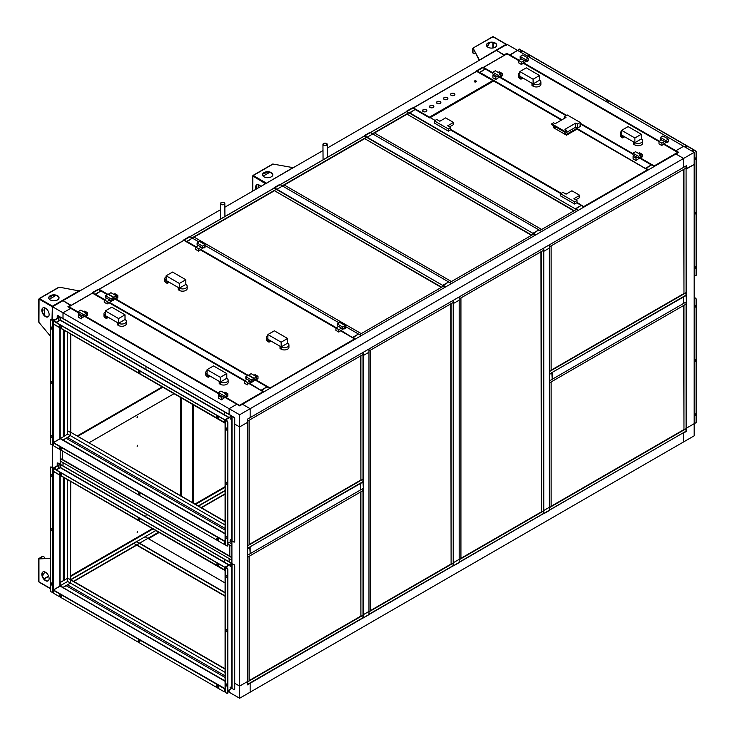 <?xml version="1.0" encoding="UTF-8"?>
<svg xmlns="http://www.w3.org/2000/svg" width="735" height="735" viewBox="0 0 735 735"><rect width="100%" height="100%" fill="white"/><g stroke="black" fill="none" stroke-linecap="round" stroke-linejoin="round"><path stroke-width="1.1" d="M64.625 330.539L64.625 435.791L64.625 330.539M225.075 668.795L70.725 579.676L67.638 578.215L64.625 579.961L64.625 477.943L64.625 579.961L63.219 580.769L63.219 477.134L63.219 580.769L60.022 582.405L60.206 475.389M63.219 436.599L63.219 329.73L63.219 436.599M54.427 320.001L52.488 318.88L54.427 320.001M225.075 669.116L70.45 579.841L70.725 481.471M225.075 521.381L70.725 432.272L70.725 334.058M70.725 579.676L70.45 583.075L67.638 581.458L67.638 578.215L70.45 579.841L70.45 481.306M225.075 521.712L70.725 432.272L70.45 435.671L70.45 333.901M225.075 672.36L70.45 583.075L66.031 585.63L225.075 677.459L66.031 585.63L63.008 587.375L60.206 585.749L60.206 582.515L67.638 578.215L67.638 479.689M225.075 524.946L70.45 435.671L70.45 432.428L67.638 430.811L67.638 434.054L67.638 332.275M52.488 467.708L52.488 445.226M52.488 320.304L52.488 306.734L63.008 312.807L63.008 318.475L63.008 312.807L70.725 308.351L67.923 306.734L70.725 305.108L63.008 300.652L220.509 209.723M56.025 469.757L60.206 467.662L60.206 449.682L60.206 458.511L62.659 459.522L62.659 451.097M60.206 447.33L60.206 448.883L60.206 447.321L60.775 447.661M225.075 533.537L63.008 439.962L66.031 438.225L225.075 530.054L66.031 438.225L70.45 435.671L67.638 434.054L60.206 438.703L60.206 327.985M227.868 691.46L229.109 692.177L229.109 689.944L229.109 692.177L239.628 698.25L239.628 686.104L247.346 681.648L239.628 686.104L234.722 683.265L239.628 686.104L239.628 426.925L247.346 422.469L247.346 684.882L683.274 432.796L683.624 441.91L683.624 432.998L686.435 431.381L686.077 168.765L694.143 164.511L686.435 168.967L686.435 165.724L683.624 167.341L683.624 158.438L675.906 153.982L683.624 158.438L683.624 167.341L250.148 417.609L250.148 408.697L242.431 404.241L678.717 152.356L663.843 143.775M239.628 698.25L250.148 692.177L250.148 683.265L250.148 692.177L694.143 435.837L694.143 423.691L686.435 428.137L694.143 423.691L694.143 152.356L250.148 408.697L250.148 417.609L247.346 419.226L247.346 422.469L239.628 426.925L234.722 424.086L239.628 426.925L239.628 414.77L229.109 408.697L229.109 414.365L229.109 408.697L63.008 312.807L70.725 308.351L78.278 312.706L68.787 306.954M227.868 544.056L231.847 546.344L231.847 543.918L229.274 542.439L231.911 543.955L231.911 540.96L231.911 563.497L231.911 560.153L229.109 558.536L229.109 561.779L229.109 558.536L63.008 462.646L63.008 465.88L63.008 462.646L60.206 461.02L60.288 467.552M239.628 414.77L250.148 408.697L242.431 404.241L239.628 405.867L236.826 404.241L229.109 408.697L236.826 404.241L224.754 397.277L239.904 405.702L225.287 396.973M218.47 393.648L84.562 316.335L218.47 393.62M67.427 584.821L225.075 675.832L67.427 584.821M70.45 579.841L70.45 583.075L63.008 587.577L225.075 680.941M52.488 306.734L63.008 300.652L70.725 305.604L504.201 55.336L496.483 50.393L504.201 54.849L507.012 53.223L509.814 55.336L517.532 50.393L509.814 54.849L519.213 60.27M224.855 207.215L322.987 150.556M327.332 148.047L507.012 44.321L683.624 146.283L675.906 150.739L683.624 146.283L694.143 152.356M73.812 581.458L136.664 545.177L134.018 543.33M148.167 538.534L158.87 532.351L148.167 538.534M201.473 507.756L225.075 494.122M73.537 581.293L139.301 543.33L136.664 545.177L225.075 596.223M225.075 582.938L147.882 538.369L139.576 543.165L158.585 532.195M201.188 507.591L225.075 493.801M139.576 543.165L147.882 538.369L145.08 536.752L136.774 541.548L155.783 530.569M70.725 576.442L152.972 528.952M195.583 504.357L225.075 487.323M70.725 576.111L152.696 528.787L70.725 576.111M195.299 504.192L225.075 487.002L195.299 504.192M659.414 141.212L523.642 62.833M483.345 67.592L492.808 73.344L482.463 67.4L476.85 70.643L479.652 72.756L485.265 69.017L479.652 72.26L561.963 119.777M654.086 166.321L639.321 157.933L651.357 164.916L645.753 168.15L648.555 169.776L654.168 166.533L651.357 164.916L645.753 168.646L577.324 128.653M580.135 123.756L633.01 154.286L580.135 123.792M565.959 115.606L499.093 77L565.987 115.597M476.85 70.643L476.638 71.378L493.121 80.731M543.762 251.333L549.376 248.09L543.762 251.333L543.762 510.513L549.376 507.269L549.376 244.856L543.762 248.09L543.762 251.333M549.376 510.513L549.376 507.269L543.762 510.513L543.762 513.747L549.376 510.513M56.025 322.343L60.288 320.138M67.638 581.458L60.206 585.749M507.26 53.986L507.012 53.223M363.356 355.492L368.97 352.249L363.356 355.492L363.356 614.662L368.97 611.428L368.97 349.006L363.356 352.249L363.356 355.492M368.97 614.662L368.97 611.428L363.356 614.662L363.356 617.905L368.97 614.662M180.847 495.849L180.847 397.635L180.847 495.849M181.132 496.015L181.132 397.8M192.35 502.492L192.35 404.278M67.427 437.417L225.075 528.428L67.427 437.417M60.206 438.345L63.008 440.173L70.45 435.671M225.075 595.901L136.664 544.855L139.301 543.33M107.457 294.726L98.086 289.314L92.472 292.558L95.274 294.671L100.888 290.941L95.274 294.175L104.673 299.604M254.916 379.866L266.98 386.83L261.375 390.074L264.177 391.691L269.791 388.447L266.98 386.83L261.375 390.57L249.312 383.11M244.874 380.546L109.111 302.159M247.649 375.668L114.715 298.925M92.472 292.558L92.215 293.32M198.919 241.925L189.547 236.514L183.934 239.748L186.745 241.861L192.35 238.131L186.745 241.374L196.144 246.795M345.294 326.432L358.45 334.021L352.837 337.264L355.639 338.881L361.252 335.647L358.45 334.021L352.837 337.76L340.774 330.3M336.336 327.737L200.572 249.358M339.12 322.867L205.093 245.481M183.934 239.748L183.686 240.51M430.039 117.802L412.317 107.898L406.703 111.132L409.514 113.162L415.119 109.515L409.514 112.758L575.606 209.052L581.22 205.414L576.727 202.814L584.307 206.866M560.805 193.627L450.472 129.93M406.703 111.132L406.703 111.619M584.022 207.031L581.22 205.414L575.606 208.648L578.408 210.265L584.022 207.031M367.142 137.215L372.755 133.972L367.142 137.215L533.242 233.509L538.856 229.871L369.953 132.355L364.339 135.598L367.142 137.215M541.658 231.488L538.856 229.871L533.242 233.105L536.045 234.731L541.658 231.488M364.339 135.598L364.339 136.076M453.559 303.408L459.173 300.174L453.559 303.408L453.559 562.587L459.173 559.344L459.173 296.931L453.559 300.174L453.559 303.408M459.173 562.587L459.173 559.344L453.559 562.587L453.559 565.831L459.173 562.587M250.148 547.198L250.148 553.675L249.799 546.996L360.554 483.455L360.554 489.933L247.346 555.302L247.346 548.815L250.148 547.198M363.356 481.838L360.554 483.455L360.554 489.933L363.356 488.316L362.934 481.59M552.178 372.82L552.178 379.306L551.829 372.617L683.624 296.931L683.624 303.408L552.178 379.306L549.376 380.923L549.376 374.446L552.178 372.82M686.435 295.314L683.624 296.931L683.624 303.408L686.435 301.791L686.012 295.066M174.02 393.694L88.963 442.801M162.518 387.051L77.46 436.158L162.518 387.051M162.793 387.216L77.745 436.324M276.948 189.29L282.552 186.056L276.948 189.29L443.04 285.593L448.653 281.946L279.75 184.43L274.137 187.673L276.948 189.29M274.137 187.673L274.137 188.16M451.455 283.563L448.653 281.946L443.04 285.189L445.842 286.806L451.455 283.563M274.21 190.87L194.104 237.12M189.896 236.716L274.063 188.114L276.176 189.336L192 237.929M192.074 237.965L193.829 236.955L361.188 333.58L359.433 334.59M359.498 334.636L443.674 286.034L445.428 287.045M441.285 287.413L274.21 190.549L276.314 189.336L443.674 285.952L441.57 287.174L274.21 190.549M364.413 138.796L284.307 185.036M280.099 184.632L364.266 136.039L366.37 137.252L282.203 185.854M282.277 185.891L284.032 184.88L451.382 281.505L449.636 282.516M449.701 282.552L533.876 233.96L535.622 234.97M531.488 235.338L364.413 138.474L366.517 137.252L533.876 233.877L531.772 235.09L364.413 138.474M62.594 459.568L229.807 556.11M60.279 458.631L231.847 557.69L231.847 560.116L60.279 461.065L60.344 458.594M231.847 557.69L229.807 556.432L229.807 545.251L231.911 546.472L231.911 557.644M62.31 450.895L62.31 459.724M249.101 680.638L360.619 616.242M247.346 682.052L362.934 615.314L362.934 617.74L247.346 684.478M360.903 616.408L360.903 491.844L363.007 490.622L363.007 615.195L360.903 616.408L360.554 491.963M363.007 490.622L247.346 557.323M362.934 488.564L362.934 490.585M247.346 557.406L249.101 556.395L249.101 680.959L247.346 681.97M249.101 544.562L360.619 480.175M247.346 545.986L362.934 479.248L362.934 481.673L247.346 548.411M360.903 480.341L360.903 355.768L363.007 354.555L363.007 479.128L360.903 480.341L360.554 355.896M363.007 354.555L247.346 421.256M362.934 352.488L362.934 354.518M247.346 421.339L249.101 420.319L249.101 544.892L247.346 545.903M460.928 558.334L541.024 512.093M459.173 559.758L543.34 511.156L543.34 513.59L459.173 562.183M541.309 512.249L541.309 251.618L543.413 250.405L543.413 511.036L541.309 512.249L540.96 251.737M543.413 250.405L459.173 298.952M543.34 248.338L543.34 250.359M459.173 299.035L460.928 298.024L460.928 558.664L459.173 559.675M370.725 610.417L450.821 564.168M368.97 611.832L453.137 563.24L453.137 565.665L368.97 614.258M451.106 564.333L451.106 303.693L453.21 302.48L453.21 563.111L451.106 564.333L450.757 303.812M453.21 302.48L368.97 351.036M453.137 300.413L453.137 302.434M368.97 351.119L370.725 350.099L370.725 610.739L368.97 611.75M551.131 506.259L683.697 429.718M549.376 507.674L686.012 428.79L686.012 431.215L549.376 510.108M683.973 429.883L683.973 305.319L686.077 304.097L686.077 428.67L683.973 429.883L683.624 305.438M686.077 304.097L549.376 382.944M686.012 302.039L686.012 304.06M549.376 383.027L551.131 382.016L551.131 506.58L549.376 507.591M551.131 370.192L683.697 293.651M549.376 371.607L686.012 292.723L686.012 295.148L549.376 374.041M683.973 293.816L683.973 169.243L686.077 168.03L686.077 292.603L683.973 293.816L683.624 169.372M686.077 168.03L549.376 246.877M686.012 165.963L686.012 167.993M549.376 246.96L551.131 245.949L551.131 370.513L549.376 371.524M137.555 531.322L137.068 532.158M137.371 532.177L137.62 531.341L137.371 532.177M137.555 445.281L137.068 446.127M137.371 446.145L137.62 445.309L137.371 446.145M137.555 416.607L137.068 417.443M137.371 417.462L137.62 416.626L137.371 417.462M152.411 528.63L70.725 575.79M180.571 397.479L180.571 495.684M162.233 386.895L77.184 435.993M223.33 202.603A1.782 1.02 179.5 0 1 224.432 203.54A1.782 1.02 179.5 0 1 221.961 204.505A1.782 1.02 179.5 0 1 220.858 203.567A1.782 1.02 179.5 0 1 223.33 202.603M221.805 204.707A2.187 1.25 179.5 0 1 220.463 203.567A2.187 1.25 179.5 0 1 223.477 202.401A2.187 1.25 179.5 0 1 224.827 203.54A2.187 1.25 179.5 0 1 221.805 204.707M193.333 503.062L193.333 404.847M225.075 486.671L195.023 504.026M325.807 143.444A1.782 1.02 179.5 0 1 326.91 144.372A1.782 1.02 179.5 0 1 324.438 145.337A1.782 1.02 179.5 0 1 323.336 144.4A1.782 1.02 179.5 0 1 325.807 143.444M324.282 145.548A2.187 1.25 179.5 0 1 322.941 144.409A2.187 1.25 179.5 0 1 325.954 143.233A2.187 1.25 179.5 0 1 327.305 144.372A2.187 1.25 179.5 0 1 324.282 145.548M406.777 114.338L374.51 132.962M370.302 132.557L406.639 111.582L408.743 112.795L372.406 133.77M372.48 133.816L374.234 132.796L541.585 229.421L539.839 230.432M539.903 230.478L576.24 209.503L577.995 210.513M573.851 210.881L406.777 114.008L408.88 112.795L576.24 209.42L574.136 210.633L406.777 114.008M148.442 538.7L159.146 532.517M583.939 206.82L577.012 202.364M493.938 81.116L493.433 81.116M584.022 206.544L647.737 170.208M577.012 200.471L574.623 201.849L574.623 204.036L577.012 202.658L577.012 200.471L573.925 198.689L579.75 195.326L579.75 197.513L575.817 199.782M579.75 195.326L571.885 190.788L566.069 194.15L562.982 192.368L560.594 193.746L560.594 195.933L574.623 204.036M574.623 201.849L560.594 193.746M566.52 134.321L564.912 133.384L575.716 127.155L577.324 128.083L566.52 134.321L566.52 135.212L553.547 127.715L553.547 126.824L554.53 126.264M566.52 130.27L564.7 131.326L551.728 123.829L551.728 124.638L564.7 132.135L566.52 131.078L566.52 130.27L564.912 129.342L575.716 123.103L577.324 124.031L577.324 128.083M564.912 133.384L564.912 132.015M575.716 127.155L575.716 123.103M555.164 126.622L555.164 127.761L553.547 126.824M564.351 118.408L564.351 116.543L565.959 117.471L555.164 123.71L553.547 122.782L551.728 123.829M566.52 135.212L577.324 128.974L577.324 128.166L580.135 126.539L580.135 122.414L577.324 124.031M564.351 116.543L567.154 114.917L580.135 122.414M564.7 131.326L564.7 132.135M450.757 127.578L448.368 128.956L448.368 131.142L450.757 129.764L450.757 127.578L447.67 125.795L453.486 122.433L453.486 124.619L449.563 126.889M453.486 122.433L445.63 117.894L439.815 121.257L436.728 119.474L434.339 120.852L434.339 123.039L448.368 131.142M448.368 128.956L434.339 120.852M263.286 391.884L248.88 383.358M263.332 392.178L263.286 391.672M92.72 293.32L104.251 299.972M239.628 405.38L263.36 392.132M207.086 369.659L220.335 377.312L226.793 373.591L213.536 365.938L207.086 369.659L207.086 374.363L220.335 382.016L226.793 378.286L226.793 373.591M220.335 384.276L220.335 382.016A4.566 2.637 -0 0 0 225.314 382.586A4.566 2.637 -0 0 0 228.126 380.151L228.126 382.421A4.566 2.637 -0 0 1 225.314 384.855A4.566 2.637 -0 0 1 220.335 384.276L219.214 383.633L219.214 381.364L220.335 382.016L220.335 377.312M207.086 370.633A4.566 2.637 -0 0 0 205.745 372.498A4.566 2.637 -0 0 0 207.086 374.363L208.207 375.006L208.207 377.275L210.164 376.136M205.745 372.498L205.745 374.767A4.566 2.637 -0 0 0 207.086 376.623L208.207 377.275M228.126 380.151A4.566 2.637 -0 0 0 226.793 378.286M105.307 310.905L118.565 318.558L125.014 314.828L111.757 307.175L105.307 310.905L105.307 315.6L118.565 323.253L125.014 319.523L125.014 314.828M118.565 325.522L118.565 323.253A4.566 2.637 -0 0 0 123.535 323.823A4.566 2.637 -0 0 0 126.356 321.388L126.356 323.657A4.566 2.637 -0 0 1 123.535 326.092A4.566 2.637 -0 0 1 118.565 325.522L117.444 324.87L117.444 322.601L118.565 323.253L118.565 318.558M105.307 311.87A4.566 2.637 -0 0 0 103.966 313.735A4.566 2.637 -0 0 0 105.307 315.6L106.428 316.243L106.428 318.512L108.394 317.382M103.966 313.735L103.966 316.004A4.566 2.637 -0 0 0 105.307 317.869L106.428 318.512M126.356 321.388A4.566 2.637 -0 0 0 125.014 319.523M219.765 395.044L218.47 394.3L218.47 392.518L220.996 391.057L226.472 394.217L226.472 396L223.945 397.46L219.765 395.044L218.571 395.733L221.465 397.405L222.65 396.716M226.472 394.217L223.945 395.678L223.945 397.46M223.945 395.678L218.47 392.518M218.571 395.733L218.571 398.159L221.465 399.831L227.005 395.981L227.005 396.634L226.444 396.312M227.005 396.634L227.841 396.147L227.841 393.712L224.956 392.049L223.835 392.692M226.472 394.511L227.841 393.712M221.465 399.831L221.465 397.405M79.564 314.102L78.278 313.358L78.278 311.576L80.795 310.115L86.271 313.275L86.271 315.058L83.744 316.519L79.564 314.102L78.369 314.791L81.263 316.454L82.458 315.765M86.271 313.275L83.744 314.736L83.744 316.519M83.744 314.736L78.278 311.576M78.369 314.791L78.369 317.217L81.263 318.889L82.099 317.75L86.803 315.039L86.803 315.692L86.243 315.361M86.803 315.692L87.649 315.205L87.649 312.77L84.755 311.107L83.634 311.75M86.271 313.569L87.649 312.77M81.263 318.889L81.263 316.454M113.622 299.264L111.104 300.725L105.629 297.565L105.629 295.782L108.155 294.322L113.622 297.482L113.622 299.264M113.622 297.482L111.104 298.943L111.104 300.725M111.104 298.943L105.629 295.782M106.924 298.309L104.251 299.843L104.251 302.278L107.145 303.941L112.685 300.1L112.685 300.744L113.53 300.257L113.53 299.32M92.647 293.155L107.145 301.515L109.809 299.972M107.145 303.941L107.145 301.515M253.823 380.206L251.296 381.667L245.83 378.507L245.83 376.724L248.356 375.263L253.823 378.424L253.823 380.206M253.823 378.424L251.296 379.885L251.296 381.667M251.296 379.885L245.83 376.724M247.116 379.251L244.452 380.785L244.452 383.22L247.346 384.892L248.182 383.753L252.886 381.042L252.886 381.685L253.722 381.199L253.722 380.261M108.679 302.407L247.346 382.457L250.01 380.923M247.346 384.892L247.346 382.457M677.826 152.549L663.42 144.023M677.872 152.843L677.652 152.356L654.168 165.917L654.444 166.367M492.808 72.765L483.529 67.4L506.755 53.986M663.31 144.078L677.826 152.338M654.168 166.046L677.9 152.797M621.617 130.334L634.875 137.987L641.333 134.257L628.076 126.604L621.617 130.334L621.617 135.029L634.875 142.682L641.333 138.952L641.333 134.257M634.875 144.951L634.875 142.682A4.566 2.637 -0 0 0 639.854 143.251A4.566 2.637 -0 0 0 642.666 140.817L642.666 143.086A4.566 2.637 -0 0 1 639.854 145.521A4.566 2.637 -0 0 1 634.875 144.951L633.754 144.299L633.754 142.03L634.875 142.682L634.875 137.987M621.617 131.299A4.566 2.637 -0 0 0 620.285 133.164A4.566 2.637 -0 0 0 621.617 135.029L622.738 135.672L622.738 137.941L624.704 136.811M620.285 133.164L620.285 135.433A4.566 2.637 -0 0 0 621.617 137.298L622.738 137.941M642.666 140.817A4.566 2.637 -0 0 0 641.333 138.952M519.847 71.571L533.105 79.224L539.554 75.503L526.297 67.841L519.847 71.571L519.847 76.265L533.105 83.919L539.554 80.198L539.554 75.503M533.105 86.188L533.105 83.919A4.566 2.637 -0 0 0 538.075 84.488A4.566 2.637 -0 0 0 540.886 82.063L540.886 84.323A4.566 2.637 -0 0 1 538.075 86.758A4.566 2.637 -0 0 1 533.105 86.188L531.975 85.545L531.975 83.275L533.105 83.919L533.105 79.224M519.847 72.544A4.566 2.637 -0 0 0 518.506 74.41A4.566 2.637 -0 0 0 519.847 76.265L520.968 76.918L520.968 79.187L522.934 78.048M518.506 74.41L518.506 76.67A4.566 2.637 -0 0 0 519.847 78.535L520.968 79.187M540.886 82.063A4.566 2.637 -0 0 0 539.554 80.198M634.305 155.71L633.01 154.966L633.01 153.183L635.536 151.732L641.012 154.883L641.012 156.665L638.485 158.126L634.305 155.71L633.111 156.399L635.995 158.071L637.19 157.382M641.012 154.883L638.485 156.344L638.485 158.126M638.485 156.344L633.01 153.183M633.111 156.399L633.111 158.833L635.995 160.496L641.545 156.656L641.545 157.299L640.975 156.978M641.545 157.299L642.381 156.812L642.381 154.387L639.496 152.715L638.366 153.367M641.012 155.177L642.381 154.387M635.995 160.496L635.995 158.071M494.104 74.768L492.808 74.024L492.808 72.241L495.335 70.781L500.811 73.941L500.811 75.723L498.284 77.184L494.104 74.768L492.909 75.457L495.803 77.129L496.989 76.44M500.811 73.941L498.284 75.402L498.284 77.184M498.284 75.402L492.808 72.241M492.909 75.457L492.909 77.892L495.803 79.555L501.343 75.705L501.343 76.357L500.783 76.036M501.343 76.357L502.18 75.87L502.18 73.445L499.295 71.773L498.174 72.425M500.811 74.235L502.18 73.445M495.803 79.555L495.803 77.129M528.162 59.93L525.635 61.391L520.169 58.23L520.169 56.448L522.695 54.987L528.162 58.148L528.162 59.93M528.162 58.148L525.635 59.608L525.635 61.391M525.635 59.608L520.169 56.448M521.455 58.975L518.791 60.518L518.791 62.944L521.685 64.616L522.521 63.476L527.225 60.766L527.225 61.418L528.061 60.931L528.061 59.985M526.664 61.088L527.225 61.418M518.791 60.518L521.685 62.181L524.349 60.647M521.685 64.616L521.685 62.181M668.363 140.872L665.837 142.333L660.37 139.172L660.37 137.39L662.887 135.938L668.363 139.09L668.363 140.872M668.363 139.09L665.837 140.55L665.837 142.333M665.837 140.55L660.37 137.39M661.656 139.916L658.992 141.46L658.992 143.885L661.886 145.558L662.722 144.418L667.426 141.708L667.426 142.36L668.262 141.873L668.262 140.936M666.865 142.03L667.426 142.36M658.992 141.46L661.886 143.123L664.55 141.589M661.886 145.558L661.886 143.123M225.075 592.851L136.664 541.805L70.891 579.777M225.075 592.529L136.664 541.484L70.725 579.547M225.075 490.759L198.551 506.075M225.075 490.438L198.275 505.91M354.812 339.359L354.573 338.881L354.83 339.368L270.067 388.291M340.241 330.603L354.573 338.881L269.653 388.209L254.944 379.848M98.968 289.507L107.485 294.707M184.191 240.51L195.721 247.171M267.898 334.554L281.156 342.207L287.606 338.477L274.348 330.823L267.898 334.554L267.898 339.248L281.156 346.902L287.606 343.181L287.606 338.477M281.156 349.171L281.156 346.902A4.566 2.637 -0 0 0 286.126 347.471A4.566 2.637 -0 0 0 288.938 345.037L288.938 347.306A4.566 2.637 -0 0 1 286.126 349.741A4.566 2.637 -0 0 1 281.156 349.171L280.026 348.519L280.026 346.258L281.156 346.902L281.156 342.207M267.898 335.527A4.566 2.637 -0 0 0 266.557 337.383A4.566 2.637 -0 0 0 267.898 339.248L269.019 339.901L269.019 342.161L270.985 341.031M266.557 337.383L266.557 339.653A4.566 2.637 -0 0 0 267.898 341.518L269.019 342.161M288.938 345.037A4.566 2.637 -0 0 0 287.606 343.181M166.119 275.79L179.377 283.444L185.826 279.723L172.569 272.069L166.119 275.79L166.119 280.485L179.377 288.148L185.826 284.417L185.826 279.723M179.377 290.408L179.377 288.148A4.566 2.637 -0 0 0 184.347 288.717A4.566 2.637 -0 0 0 187.168 286.283L187.168 288.552A4.566 2.637 -0 0 1 184.347 290.977A4.566 2.637 -0 0 1 179.377 290.408L178.256 289.765L178.256 287.495L179.377 288.148L179.377 283.444M166.119 276.764A4.566 2.637 -0 0 0 164.787 278.629A4.566 2.637 -0 0 0 166.119 280.485L167.24 281.137L167.24 283.407L169.206 282.268M164.787 278.629L164.787 280.899A4.566 2.637 -0 0 0 166.119 282.754L167.24 283.407M187.168 286.283A4.566 2.637 -0 0 0 185.826 284.417M256.634 376.807L254.108 378.259L248.632 375.107L251.159 373.646L256.634 376.807L256.634 378.589L253.823 379.885M254.108 378.259L254.108 380.041M251.058 382.09L252.463 381.934L252.463 381.281L257.167 378.571L257.167 379.214L256.607 378.892M257.167 379.214L258.003 378.736L258.003 376.302L255.118 374.639L253.998 375.282M256.634 377.101L258.003 376.302M251.618 382.421L251.618 381.474M116.433 295.865L113.907 297.317L108.431 294.156L110.957 292.705L116.433 295.865L116.433 297.647L113.622 298.943M113.907 297.317L113.907 299.099M110.866 301.148L111.426 301.479L112.262 300.339L116.966 297.629L116.966 298.272L116.406 297.951M116.966 298.272L117.802 297.785L117.802 295.36L114.917 293.688L113.796 294.34M116.433 296.15L117.802 295.36M111.426 301.479L111.426 300.532M205.093 246.455L202.566 247.915L197.09 244.755L197.09 242.973L199.617 241.512L205.093 244.672L205.093 246.455M205.093 244.672L202.566 246.133L202.566 247.915M202.566 246.133L197.09 242.973M198.386 245.499L195.721 247.043L195.721 249.468L198.606 251.14L204.146 247.291L204.146 247.943L204.992 247.456L204.992 246.51M203.586 247.612L204.146 247.943M184.118 240.345L198.606 248.706L201.271 247.171M198.606 251.14L198.606 248.706M345.294 327.397L342.767 328.857L337.291 325.697L337.291 323.914L339.818 322.463L345.294 325.614L345.294 327.397M345.294 325.614L342.767 327.075L342.767 328.857M342.767 327.075L337.291 323.914M338.587 326.441L335.923 327.985L335.923 330.41L338.807 332.082L344.347 328.233L344.347 328.885L345.193 328.398L345.193 327.461M343.787 328.554L344.347 328.885M200.141 249.606L338.807 329.647L341.472 328.113M338.807 332.082L338.807 329.647M48.749 298.024A5.154 2.977 180 0 1 52.084 295.442A5.154 2.977 180 0 1 57.541 296.122A5.154 2.977 180 0 1 59.039 298.024M50.246 299.926A5.154 2.977 -0 0 0 55.869 300.569A5.154 2.977 -0 0 0 59.048 297.822A5.154 2.977 -0 0 0 57.541 295.718A5.154 2.977 -0 0 0 51.919 295.066A5.154 2.977 -0 0 0 48.73 297.822A5.154 2.977 -0 0 0 50.246 299.926M49.502 296.664A1.984 1.148 120 0 0 49.741 296.903A1.984 1.148 120 0 0 50.733 296.811A1.984 1.148 120 0 0 51.873 295.488M51.331 295.645A1.984 1.148 -60 0 1 50.384 296.609A1.984 1.148 -60 0 1 49.585 296.775M43.08 307.846A5.154 2.977 -120 0 0 42.501 312.026A5.154 2.977 -120 0 0 45.827 316.408A5.154 2.977 -120 0 0 48.225 316.757M45.478 308.185A5.154 2.977 60 0 1 48.841 312.733A5.154 2.977 60 0 1 48.051 316.868A5.154 2.977 60 0 1 45.478 316.61A5.154 2.977 60 0 1 42.106 312.063A5.154 2.977 60 0 1 42.896 307.937A5.154 2.977 60 0 1 45.478 308.185M42.281 309.169A1.984 1.148 -60 0 1 42.612 309.26A1.984 1.148 -60 0 1 43.025 310.17A1.984 1.148 -60 0 1 42.446 311.815M42.308 311.272A1.984 1.148 120 0 0 42.667 309.968A1.984 1.148 120 0 0 42.419 309.187M38.955 321.838L39.047 299.09M44.422 315.278L44.422 307.763M52.984 307.129L38.955 299.026M49.346 299.228L55.86 295.47M38.955 299.485L39.442 298.63L58.8 287.458M52.001 320.019L52.35 306.807M52.488 306.568L53.076 306.954M79.702 291.023L59.296 287.174M50.384 336.097L38.955 322.399M52.001 307.019L52.488 306.164L79.352 290.656M475.499 53.196L474.397 53.83L472.642 52.819L472.78 48.207L492.983 36.787L492.386 37.127L493.47 37.072M496.722 45.331A5.154 2.977 -0 0 0 495.225 43.429A5.154 2.977 -0 0 0 489.767 42.74A5.154 2.977 -0 0 0 486.432 45.331M495.225 43.025A5.154 2.977 180 0 1 496.731 45.129A5.154 2.977 180 0 1 493.553 47.876A5.154 2.977 180 0 1 487.93 47.233A5.154 2.977 180 0 1 486.423 45.129A5.154 2.977 180 0 1 489.602 42.373A5.154 2.977 180 0 1 495.225 43.025M489.593 42.786L487.029 46.535M472.991 48.73L472.991 53.021M506.415 45.221L506.029 44.321L479.165 60.233L473.129 48.244L479.505 60.196M487.617 46.195L489.74 42.749M487.718 46.25L487.718 47.104M487.369 46.342L487.369 46.847M492.983 36.787L506.516 44.596M48.225 580.797A5.154 2.977 60 0 1 45.827 580.448A5.154 2.977 60 0 1 42.501 576.065A5.154 2.977 60 0 1 43.08 571.876M45.478 580.65A5.154 2.977 -120 0 0 48.051 580.907A5.154 2.977 -120 0 0 48.841 576.773A5.154 2.977 -120 0 0 45.478 572.225A5.154 2.977 -120 0 0 42.896 571.968A5.154 2.977 -120 0 0 42.106 576.102A5.154 2.977 -120 0 0 45.478 580.65M43.025 556.395L38.753 558.618L42.667 556.193L44.422 557.203L44.422 558.481M42.501 576.038L44.523 572.537L42.455 575.891M45.258 572.106L44.523 572.537M44.422 572.473L44.422 571.802M50.384 558.223L39.304 558.536M39.442 582.111L38.955 581.826L38.955 558.903L50.384 558.407M262.542 174.921A5.154 2.977 180 0 1 265.877 172.33A5.154 2.977 180 0 1 271.334 173.01A5.154 2.977 180 0 1 272.832 174.921M264.04 176.823A5.154 2.977 -0 0 0 269.662 177.466A5.154 2.977 -0 0 0 272.841 174.709A5.154 2.977 -0 0 0 271.334 172.606A5.154 2.977 -0 0 0 265.712 171.962A5.154 2.977 -0 0 0 262.524 174.709A5.154 2.977 -0 0 0 264.04 176.823M263.286 173.561A1.984 1.148 120 0 0 263.534 173.8A1.984 1.148 120 0 0 264.526 173.699A1.984 1.148 120 0 0 265.666 172.376M265.124 172.532A1.984 1.148 -60 0 1 264.177 173.497A1.984 1.148 -60 0 1 263.378 173.671M255.991 189.244A5.154 2.977 60 0 1 256.69 184.825A5.154 2.977 60 0 1 259.271 185.082A5.154 2.977 60 0 1 260.861 186.424M256.074 186.065A1.984 1.148 -60 0 1 256.405 186.157A1.984 1.148 -60 0 1 256.809 187.067A1.984 1.148 -60 0 1 256.239 188.711M256.102 188.16A1.984 1.148 120 0 0 256.46 186.865A1.984 1.148 120 0 0 256.212 186.084M252.748 191.118L252.84 175.977M258.215 187.958L258.215 184.65M265.51 183.741L252.748 175.922M263.139 176.124L269.653 172.367M252.748 176.372L253.235 175.527L272.593 164.346M266.281 183.3L266.869 183.851M293.32 167.69L273.089 164.061M265.877 183.529L293.146 167.543M256.873 184.733A5.154 2.977 -120 0 0 256.34 189.042M422.487 110.709A2.187 1.259 180 0 1 423.875 109.607A2.187 1.259 180 0 1 426.208 109.892A2.187 1.259 180 0 1 426.842 110.709M426.208 109.754A2.187 1.259 180 0 1 426.842 110.645A2.187 1.259 180 0 1 425.501 111.812A2.187 1.259 180 0 1 423.121 111.536A2.187 1.259 180 0 1 422.478 110.645A2.187 1.259 180 0 1 423.829 109.487A2.187 1.259 180 0 1 426.208 109.754M450.537 94.512A2.187 1.259 180 0 1 451.933 93.4A2.187 1.259 180 0 1 454.258 93.685A2.187 1.259 180 0 1 454.901 94.512M454.258 93.556A2.187 1.259 180 0 1 454.901 94.447A2.187 1.259 180 0 1 453.55 95.614A2.187 1.259 180 0 1 451.18 95.339A2.187 1.259 180 0 1 450.537 94.447A2.187 1.259 180 0 1 451.887 93.29A2.187 1.259 180 0 1 454.258 93.556M474.222 81.475A1.093 0.634 180 0 1 474.939 80.951A1.093 0.634 180 0 1 476.078 81.098A1.093 0.634 180 0 1 476.39 81.475M476.078 80.969A1.093 0.634 180 0 1 476.399 81.41A1.093 0.634 180 0 1 475.72 81.989A1.093 0.634 180 0 1 474.534 81.861A1.093 0.634 180 0 1 474.213 81.41A1.093 0.634 180 0 1 474.883 80.832A1.093 0.634 180 0 1 476.078 80.969M429.497 106.667A2.187 1.259 180 0 1 430.894 105.555A2.187 1.259 180 0 1 433.218 105.84A2.187 1.259 180 0 1 433.852 106.667M433.218 105.711A2.187 1.259 180 0 1 433.861 106.603A2.187 1.259 180 0 1 432.511 107.76A2.187 1.259 180 0 1 430.131 107.494A2.187 1.259 180 0 1 429.497 106.603A2.187 1.259 180 0 1 430.839 105.436A2.187 1.259 180 0 1 433.218 105.711M436.507 102.615A2.187 1.259 180 0 1 437.904 101.504A2.187 1.259 180 0 1 440.237 101.788A2.187 1.259 180 0 1 440.871 102.615M440.237 101.66A2.187 1.259 180 0 1 440.871 102.551A2.187 1.259 180 0 1 439.53 103.718A2.187 1.259 180 0 1 437.15 103.442A2.187 1.259 180 0 1 436.507 102.551A2.187 1.259 180 0 1 437.858 101.384A2.187 1.259 180 0 1 440.237 101.66M443.527 98.563A2.187 1.259 180 0 1 444.923 97.452A2.187 1.259 180 0 1 447.248 97.737A2.187 1.259 180 0 1 447.881 98.563M447.248 97.608A2.187 1.259 180 0 1 447.891 98.499A2.187 1.259 180 0 1 446.54 99.666A2.187 1.259 180 0 1 444.16 99.39A2.187 1.259 180 0 1 443.527 98.499A2.187 1.259 180 0 1 444.868 97.332A2.187 1.259 180 0 1 447.248 97.608M413.162 108.109L476.85 71.258M492.9 80.519L429.433 117.159L429.534 117.83M493.185 81.135L429.644 117.894M413.088 108.311L429.222 117.655M230.092 540.317L230.386 539.812M230.533 539.756L230.119 540.473L230.533 539.756M225.075 541.677L225.002 543.707A0.992 0.57 120 0 0 225.075 544.038M224.506 544.194A0.992 0.57 -120 0 0 224.8 543.707L224.634 543.808A0.992 0.57 60 0 1 223.927 544.212L54.16 446.191A0.992 0.57 60 0 1 53.462 444.978L53.545 442.645M61.143 449.37A1.194 0.689 60 0 1 60.637 449.269A1.194 0.689 60 0 1 59.884 448.295A1.194 0.689 60 0 1 59.967 447.33M60.472 447.422A1.194 0.689 60 0 1 61.253 448.469A1.194 0.689 60 0 1 61.069 449.425A1.194 0.689 60 0 1 60.472 449.37A1.194 0.689 60 0 1 59.691 448.322A1.194 0.689 60 0 1 59.875 447.367A1.194 0.689 60 0 1 60.472 447.422M139.714 494.728A1.194 0.689 60 0 1 139.209 494.637A1.194 0.689 60 0 1 138.456 493.663A1.194 0.689 60 0 1 138.538 492.689M139.044 492.79A1.194 0.689 60 0 1 139.825 493.837A1.194 0.689 60 0 1 139.641 494.793A1.194 0.689 60 0 1 139.044 494.728A1.194 0.689 60 0 1 138.263 493.681A1.194 0.689 60 0 1 138.446 492.726A1.194 0.689 60 0 1 139.044 492.79M218.286 540.096A1.194 0.689 60 0 1 217.78 539.995A1.194 0.689 60 0 1 217.036 539.021A1.194 0.689 60 0 1 217.11 538.057M217.615 538.149A1.194 0.689 60 0 1 218.396 539.196A1.194 0.689 60 0 1 218.212 540.151A1.194 0.689 60 0 1 217.615 540.096A1.194 0.689 60 0 1 216.843 539.049A1.194 0.689 60 0 1 217.018 538.093A1.194 0.689 60 0 1 217.615 538.149M224.634 543.808L224.901 541.171L53.462 442.599L60.206 438.703L225.075 533.886M53.811 442.396L53.462 442.902L225.167 541.732M224.8 541.631L224.8 543.707M58.699 319.174L58.478 319.927L58.699 319.174M58.534 319.808L58.828 319.128L58.534 319.808M54.767 321.618L55.254 321.269L55.198 321.866M55.033 321.774L55.153 321.25L55.033 321.774M230.239 418.941L230.533 418.261L230.239 418.941M230.092 418.831L230.386 418.316M226.738 420.907L226.858 420.383L226.738 420.907M231.231 416.387A0.992 0.57 120 0 0 230.772 416.451L225.7 419.382A0.992 0.57 120 0 0 225.241 419.841M225.075 420.172A0.992 0.57 120 0 0 225.002 420.595L225.075 420.64M225.167 422.772L53.462 323.942L53.462 321.866A0.992 0.57 60 0 1 53.664 321.415A0.992 0.57 -60 0 1 54.326 320.442L59.406 317.511A0.992 0.57 -60 0 1 60.105 317.915L60.105 319.991M59.811 317.428A0.992 0.57 120 0 0 59.232 317.41L59.406 317.511M54.326 320.442L54.16 320.341A0.992 0.57 120 0 0 53.462 321.562L53.508 321.59M228.796 417.59L60.206 320.258L60.307 317.915A0.992 0.57 60 0 1 61.005 317.511L230.772 415.523A0.992 0.57 60 0 1 231.387 416.295M61.005 317.511L61.17 317.41A0.992 0.57 -120 0 0 60.601 317.428M225.075 422.717L224.8 420.595A0.992 0.57 -120 0 0 224.101 419.382L54.326 321.37A0.992 0.57 -120 0 0 53.756 321.379M53.83 321.314L53.664 321.415A0.992 0.57 60 0 1 54.16 321.461L54.326 321.37M231.553 416.194A0.992 0.57 -120 0 0 230.946 415.431L230.772 415.523M224.101 419.382L223.927 419.483A0.992 0.57 60 0 1 224.634 420.696L224.8 420.595M218.286 418.252A1.194 0.689 60 0 1 217.78 418.151A1.194 0.689 60 0 1 217.036 417.177A1.194 0.689 60 0 1 217.11 416.203M217.615 418.252A1.194 0.689 60 0 1 216.843 417.195A1.194 0.689 60 0 1 217.018 416.249A1.194 0.689 60 0 1 217.615 416.304A1.194 0.689 60 0 1 218.396 417.351A1.194 0.689 60 0 1 218.212 418.307A1.194 0.689 60 0 1 217.615 418.252M139.714 372.884A1.194 0.689 60 0 1 139.209 372.792A1.194 0.689 60 0 1 138.456 371.818A1.194 0.689 60 0 1 138.538 370.844M139.044 372.884A1.194 0.689 60 0 1 138.263 371.837A1.194 0.689 60 0 1 138.446 370.881A1.194 0.689 60 0 1 139.044 370.945A1.194 0.689 60 0 1 139.825 371.993A1.194 0.689 60 0 1 139.641 372.948A1.194 0.689 60 0 1 139.044 372.884M61.143 327.525A1.194 0.689 60 0 1 60.637 327.424A1.194 0.689 60 0 1 59.884 326.45A1.194 0.689 60 0 1 59.967 325.486M60.472 327.525A1.194 0.689 60 0 1 59.691 326.469A1.194 0.689 60 0 1 59.875 325.522A1.194 0.689 60 0 1 60.472 325.577A1.194 0.689 60 0 1 61.253 326.625A1.194 0.689 60 0 1 61.069 327.58A1.194 0.689 60 0 1 60.472 327.525M224.46 413.079L224.607 413.584L224.46 413.079M145.888 367.721L146.035 368.217L145.888 367.721M225.002 422.671L225.002 420.595M230.772 416.451L225.7 419.382M54.16 320.341L59.232 317.41M53.462 323.63L53.462 321.562M223.927 419.483L54.16 321.461M53.811 324.144L224.634 422.772L224.634 420.696M61.17 317.41L230.946 415.431M226.904 420.999L226.959 420.402L226.472 420.751M230.413 540.528L230.634 539.775L230.413 540.528M230.413 419.033L230.634 418.279L230.413 419.033M234.548 418.518L234.722 418.417A0.992 0.57 -120 0 0 234.015 417.204L233.849 417.305A0.992 0.57 60 0 1 234.548 418.518L234.548 541.621A0.992 0.57 60 0 1 233.849 542.035L231.773 540.997L231.773 416.267L233.849 417.305M227.17 421.155L227.005 421.256A0.992 0.57 60 0 1 227.703 422.469L227.868 422.368A0.992 0.57 -120 0 0 227.17 421.155L225.379 420.117M234.419 542.017A0.992 0.57 -120 0 0 234.722 541.53L234.548 541.621M227.574 545.967A0.992 0.57 -120 0 0 227.868 545.48L227.703 545.581A0.992 0.57 60 0 1 227.005 545.986L225.075 544.764L225.075 420.034L231.608 416.166L234.015 417.204M227.124 538.544A1.194 0.689 60 0 1 226.251 538.121A1.194 0.689 60 0 1 225.783 536.982A1.194 0.689 60 0 1 225.948 536.495M225.617 537.083A1.194 0.689 60 0 1 225.856 536.541A1.194 0.689 60 0 1 226.775 536.853A1.194 0.689 60 0 1 227.299 538.057A1.194 0.689 60 0 1 227.051 538.599A1.194 0.689 60 0 1 226.132 538.277A1.194 0.689 60 0 1 225.617 537.083M227.124 484.273A1.194 0.689 60 0 1 226.251 483.86A1.194 0.689 60 0 1 225.783 482.72A1.194 0.689 60 0 1 225.948 482.233M225.617 482.812A1.194 0.689 60 0 1 225.856 482.27A1.194 0.689 60 0 1 226.775 482.592A1.194 0.689 60 0 1 227.299 483.786A1.194 0.689 60 0 1 227.051 484.337A1.194 0.689 60 0 1 226.132 484.016A1.194 0.689 60 0 1 225.617 482.812M227.124 430.012A1.194 0.689 60 0 1 226.251 429.589A1.194 0.689 60 0 1 225.783 428.45A1.194 0.689 60 0 1 225.948 427.972M225.617 428.551A1.194 0.689 60 0 1 225.856 428.009A1.194 0.689 60 0 1 226.775 428.321A1.194 0.689 60 0 1 227.299 429.525A1.194 0.689 60 0 1 227.051 430.067A1.194 0.689 60 0 1 226.132 429.745A1.194 0.689 60 0 1 225.617 428.551M227.868 545.48L227.868 422.368M227.703 545.581L227.703 422.469M227.005 421.256L225.075 420.034M234.722 418.417L234.722 541.53M227.868 543.248L231.773 540.997M231.773 416.267L225.379 419.961M58.681 319.183L58.387 319.688M53.545 445.428L51.082 444.418A0.992 0.57 60 0 1 50.384 443.205L50.384 320.092A0.992 0.57 60 0 1 51.082 319.688L51.257 319.596A0.992 0.57 -120 0 0 50.678 319.606M57.229 318.374L57.229 316.142A0.992 0.57 60 0 1 57.936 315.738L58.102 315.637A0.992 0.57 -120 0 0 57.532 315.655M52.304 329.078A1.194 0.689 60 0 1 51.422 328.655A1.194 0.689 60 0 1 50.963 327.525A1.194 0.689 60 0 1 51.128 327.038M52.479 328.591A1.194 0.689 60 0 1 52.231 329.133A1.194 0.689 60 0 1 51.312 328.821A1.194 0.689 60 0 1 50.788 327.617A1.194 0.689 60 0 1 51.037 327.075A1.194 0.689 60 0 1 51.955 327.397A1.194 0.689 60 0 1 52.479 328.591M52.304 383.339A1.194 0.689 60 0 1 51.422 382.926A1.194 0.689 60 0 1 50.963 381.787A1.194 0.689 60 0 1 51.128 381.3M52.479 382.852A1.194 0.689 60 0 1 52.231 383.404A1.194 0.689 60 0 1 51.312 383.082A1.194 0.689 60 0 1 50.788 381.888A1.194 0.689 60 0 1 51.037 381.336A1.194 0.689 60 0 1 51.955 381.658A1.194 0.689 60 0 1 52.479 382.852M52.304 437.61A1.194 0.689 60 0 1 51.422 437.187A1.194 0.689 60 0 1 50.963 436.048A1.194 0.689 60 0 1 51.128 435.57M52.479 437.123A1.194 0.689 60 0 1 52.231 437.665A1.194 0.689 60 0 1 51.312 437.343A1.194 0.689 60 0 1 50.788 436.149A1.194 0.689 60 0 1 51.037 435.607A1.194 0.689 60 0 1 51.955 435.919A1.194 0.689 60 0 1 52.479 437.123M57.936 315.738L59.728 316.932L53.333 320.625L51.257 319.596M53.499 321.259L51.082 319.688M58.102 315.637L59.893 316.675L59.728 317.364M53.499 320.726L59.893 317.033M695.953 422.965A0.992 0.57 -120 0 0 696.247 422.469L696.082 422.57A0.992 0.57 60 0 1 695.383 422.974L694.143 422.257M696.082 299.457L696.247 299.365A0.992 0.57 -120 0 0 695.549 298.144L695.383 298.245A0.992 0.57 60 0 1 696.082 299.457L696.082 422.57M694.143 306.192A1.194 0.689 -120 0 0 695.429 307.055A1.194 0.689 -120 0 0 695.678 306.513A1.194 0.689 -120 0 0 695.154 305.319A1.194 0.689 -120 0 0 694.235 304.997A1.194 0.689 -120 0 0 694.143 305.071M694.327 304.961A1.194 0.689 -120 0 0 694.162 305.448A1.194 0.689 -120 0 0 694.63 306.587A1.194 0.689 -120 0 0 695.512 307M694.143 360.462A1.194 0.689 -120 0 0 695.429 361.326A1.194 0.689 -120 0 0 695.678 360.784A1.194 0.689 -120 0 0 695.154 359.58A1.194 0.689 -120 0 0 694.235 359.259A1.194 0.689 -120 0 0 694.143 359.332M694.327 359.222A1.194 0.689 -120 0 0 694.162 359.709A1.194 0.689 -120 0 0 694.63 360.848A1.194 0.689 -120 0 0 695.512 361.262M694.143 414.724A1.194 0.689 -120 0 0 695.429 415.587A1.194 0.689 -120 0 0 695.678 415.045A1.194 0.689 -120 0 0 695.154 413.851A1.194 0.689 -120 0 0 694.235 413.529A1.194 0.689 -120 0 0 694.143 413.603M694.327 413.493A1.194 0.689 -120 0 0 694.162 413.98A1.194 0.689 -120 0 0 694.63 415.11A1.194 0.689 -120 0 0 695.512 415.532M696.247 299.365L696.247 422.469M694.143 297.528L695.383 298.245M694.143 297.335L695.549 298.144M230.092 687.721L230.386 687.216M230.533 687.161L230.119 687.877L230.533 687.161M225.075 689.09L225.002 691.111A0.992 0.57 120 0 0 225.075 691.442M224.506 691.607A0.992 0.57 -120 0 0 224.8 691.111L224.634 691.212A0.992 0.57 60 0 1 223.927 691.617L54.16 593.604A0.992 0.57 60 0 1 53.462 592.382L53.545 590.058M61.143 596.774A1.194 0.689 60 0 1 60.637 596.682A1.194 0.689 60 0 1 59.884 595.708A1.194 0.689 60 0 1 59.967 594.734M60.472 594.836A1.194 0.689 60 0 1 61.253 595.883A1.194 0.689 60 0 1 61.069 596.838A1.194 0.689 60 0 1 60.472 596.774A1.194 0.689 60 0 1 59.691 595.727A1.194 0.689 60 0 1 59.875 594.771A1.194 0.689 60 0 1 60.472 594.836M139.714 642.142A1.194 0.689 60 0 1 139.209 642.041A1.194 0.689 60 0 1 138.456 641.067A1.194 0.689 60 0 1 138.538 640.093M139.044 640.194A1.194 0.689 60 0 1 139.825 641.242A1.194 0.689 60 0 1 139.641 642.197A1.194 0.689 60 0 1 139.044 642.142A1.194 0.689 60 0 1 138.263 641.085A1.194 0.689 60 0 1 138.446 640.139A1.194 0.689 60 0 1 139.044 640.194M218.286 687.501A1.194 0.689 60 0 1 217.78 687.409A1.194 0.689 60 0 1 217.036 686.435A1.194 0.689 60 0 1 217.11 685.461M217.615 685.562A1.194 0.689 60 0 1 218.396 686.609A1.194 0.689 60 0 1 218.212 687.565A1.194 0.689 60 0 1 217.615 687.501A1.194 0.689 60 0 1 216.843 686.453A1.194 0.689 60 0 1 217.018 685.498A1.194 0.689 60 0 1 217.615 685.562M224.634 691.212L224.901 688.576L53.462 590.003L60.206 586.107L225.075 681.299M53.811 589.801L53.462 590.315L225.167 689.136M224.8 689.044L224.8 691.111M58.699 466.578L58.478 467.331L58.699 466.578M58.534 467.212L58.828 466.541L58.534 467.212M54.767 469.022L55.254 468.682L55.198 469.279M55.033 469.178L55.153 468.654L55.033 469.178M230.239 566.345L230.533 565.674L230.239 566.345M230.092 566.235L230.386 565.729M226.738 568.311L226.858 567.797L226.738 568.311M231.231 563.791A0.992 0.57 120 0 0 230.772 563.855L225.7 566.786A0.992 0.57 120 0 0 225.241 567.245M225.075 567.576A0.992 0.57 120 0 0 225.002 568.008L225.075 568.054M225.167 570.176L53.462 471.346L53.462 469.279A0.992 0.57 60 0 1 53.664 468.82A0.992 0.57 -60 0 1 54.326 467.846L59.406 464.915A0.992 0.57 -60 0 1 60.105 465.319L60.105 467.396M59.811 464.832A0.992 0.57 120 0 0 59.232 464.823L59.406 464.915M54.326 467.846L54.16 467.754A0.992 0.57 120 0 0 53.462 468.967L53.508 468.994M228.796 565.004L60.206 467.662L60.307 465.319A0.992 0.57 60 0 1 61.005 464.915L230.772 562.937A0.992 0.57 60 0 1 231.387 563.699M61.005 464.915L61.17 464.823A0.992 0.57 -120 0 0 60.601 464.832M225.075 570.121L224.8 568.008A0.992 0.57 -120 0 0 224.101 566.786L54.326 468.774A0.992 0.57 -120 0 0 53.756 468.783M53.83 468.728L53.664 468.82A0.992 0.57 60 0 1 54.16 468.875L54.326 468.774M231.553 563.607A0.992 0.57 -120 0 0 230.946 562.835L230.772 562.937M224.101 566.786L223.927 566.887A0.992 0.57 60 0 1 224.634 568.1L224.8 568.008M218.286 565.656A1.194 0.689 60 0 1 217.78 565.555A1.194 0.689 60 0 1 217.036 564.59A1.194 0.689 60 0 1 217.11 563.616M217.615 565.656A1.194 0.689 60 0 1 216.843 564.609A1.194 0.689 60 0 1 217.018 563.653A1.194 0.689 60 0 1 217.615 563.708A1.194 0.689 60 0 1 218.396 564.765A1.194 0.689 60 0 1 218.212 565.711A1.194 0.689 60 0 1 217.615 565.656M139.714 520.288A1.194 0.689 60 0 1 139.209 520.196A1.194 0.689 60 0 1 138.456 519.222A1.194 0.689 60 0 1 138.538 518.249M139.044 520.288A1.194 0.689 60 0 1 138.263 519.241A1.194 0.689 60 0 1 138.446 518.285A1.194 0.689 60 0 1 139.044 518.35A1.194 0.689 60 0 1 139.825 519.397A1.194 0.689 60 0 1 139.641 520.352A1.194 0.689 60 0 1 139.044 520.288M61.143 474.929A1.194 0.689 60 0 1 60.637 474.828A1.194 0.689 60 0 1 59.884 473.864A1.194 0.689 60 0 1 59.967 472.89M60.472 474.929A1.194 0.689 60 0 1 59.691 473.882A1.194 0.689 60 0 1 59.875 472.927A1.194 0.689 60 0 1 60.472 472.982A1.194 0.689 60 0 1 61.253 474.038A1.194 0.689 60 0 1 61.069 474.985A1.194 0.689 60 0 1 60.472 474.929M224.46 560.493L224.607 560.989L224.46 560.493M145.888 515.125L146.035 515.63L145.888 515.125M225.002 570.075L225.002 568.008M230.772 563.855L225.7 566.786M54.16 467.754L59.232 464.823M53.462 471.043L53.462 468.967M223.927 566.887L54.16 468.875M53.811 471.548L224.634 570.176L224.634 568.1M61.17 464.823L230.946 562.835M226.904 568.412L226.959 567.815L226.472 568.155M230.413 687.932L230.634 687.179L230.413 687.932M230.413 566.446L230.634 565.693L230.413 566.446M234.548 565.922L234.722 565.831A0.992 0.57 -120 0 0 234.015 564.609L233.849 564.71A0.992 0.57 60 0 1 234.548 565.922L234.548 689.035A0.992 0.57 60 0 1 233.849 689.439L231.773 688.401L231.773 563.671L233.849 564.71M227.17 568.559L227.005 568.66A0.992 0.57 60 0 1 227.703 569.873L227.868 569.781A0.992 0.57 -120 0 0 227.17 568.559L225.379 567.53M234.419 689.43A0.992 0.57 -120 0 0 234.722 688.934L234.548 689.035M227.574 693.381A0.992 0.57 -120 0 0 227.868 692.884L227.703 692.986A0.992 0.57 60 0 1 227.005 693.39L225.075 692.177L225.075 567.448L231.608 563.57L234.015 564.609M227.124 685.948A1.194 0.689 60 0 1 226.251 685.534A1.194 0.689 60 0 1 225.783 684.395A1.194 0.689 60 0 1 225.948 683.908M225.617 684.487A1.194 0.689 60 0 1 225.856 683.945A1.194 0.689 60 0 1 226.775 684.267A1.194 0.689 60 0 1 227.299 685.461A1.194 0.689 60 0 1 227.051 686.003A1.194 0.689 60 0 1 226.132 685.691A1.194 0.689 60 0 1 225.617 684.487M227.124 631.677A1.194 0.689 60 0 1 226.251 631.264A1.194 0.689 60 0 1 225.783 630.125A1.194 0.689 60 0 1 225.948 629.638M225.617 630.226A1.194 0.689 60 0 1 225.856 629.674A1.194 0.689 60 0 1 226.775 629.996A1.194 0.689 60 0 1 227.299 631.2A1.194 0.689 60 0 1 227.051 631.742A1.194 0.689 60 0 1 226.132 631.42A1.194 0.689 60 0 1 225.617 630.226M227.124 577.416A1.194 0.689 60 0 1 226.251 577.003A1.194 0.689 60 0 1 225.783 575.863A1.194 0.689 60 0 1 225.948 575.376M225.617 575.955A1.194 0.689 60 0 1 225.856 575.413A1.194 0.689 60 0 1 226.775 575.735A1.194 0.689 60 0 1 227.299 576.929A1.194 0.689 60 0 1 227.051 577.471A1.194 0.689 60 0 1 226.132 577.159A1.194 0.689 60 0 1 225.617 575.955M227.868 692.884L227.868 569.781M227.703 692.986L227.703 569.873M227.005 568.66L225.075 567.448M234.722 565.831L234.722 688.934M227.868 690.652L231.773 688.401M231.773 563.671L225.379 567.365M58.681 466.596L58.387 467.102M53.545 592.833L51.082 591.822A0.992 0.57 60 0 1 50.384 590.609L50.384 467.506A0.992 0.57 60 0 1 51.082 467.092L51.257 467.001A0.992 0.57 -120 0 0 50.678 467.01M57.229 465.788L57.229 463.546A0.992 0.57 60 0 1 57.936 463.142L58.102 463.05A0.992 0.57 -120 0 0 57.532 463.059M52.304 476.482A1.194 0.689 60 0 1 51.422 476.069A1.194 0.689 60 0 1 50.963 474.929A1.194 0.689 60 0 1 51.128 474.442M52.479 475.995A1.194 0.689 60 0 1 52.231 476.546A1.194 0.689 60 0 1 51.312 476.225A1.194 0.689 60 0 1 50.788 475.03A1.194 0.689 60 0 1 51.037 474.479A1.194 0.689 60 0 1 51.955 474.801A1.194 0.689 60 0 1 52.479 475.995M52.304 530.753A1.194 0.689 60 0 1 51.422 530.33A1.194 0.689 60 0 1 50.963 529.191A1.194 0.689 60 0 1 51.128 528.713M52.479 530.266A1.194 0.689 60 0 1 52.231 530.808A1.194 0.689 60 0 1 51.312 530.486A1.194 0.689 60 0 1 50.788 529.292A1.194 0.689 60 0 1 51.037 528.75A1.194 0.689 60 0 1 51.955 529.062A1.194 0.689 60 0 1 52.479 530.266M52.304 585.014A1.194 0.689 60 0 1 51.422 584.601A1.194 0.689 60 0 1 50.963 583.461A1.194 0.689 60 0 1 51.128 582.974M52.479 584.527A1.194 0.689 60 0 1 52.231 585.078A1.194 0.689 60 0 1 51.312 584.757A1.194 0.689 60 0 1 50.788 583.553A1.194 0.689 60 0 1 51.037 583.011A1.194 0.689 60 0 1 51.955 583.333A1.194 0.689 60 0 1 52.479 584.527M57.936 463.142L59.728 464.345L53.333 468.039L51.257 467.001M53.499 468.673L51.082 467.092M58.102 463.05L59.893 464.088L59.728 464.768M53.499 468.131L59.893 464.437M519.801 51.707L520.94 51.046A0.992 0.57 -60 0 1 521.639 51.45L521.639 52.764M521.345 50.963A0.992 0.57 120 0 0 520.766 50.954L520.94 51.046M692.765 149.922A0.992 0.57 120 0 0 692.306 149.986L691.176 150.647M521.841 52.874L521.841 51.45A0.992 0.57 60 0 1 522.539 51.046L692.306 149.067A0.992 0.57 60 0 1 692.921 149.83M693.087 149.729A0.992 0.57 -120 0 0 692.48 148.966L692.306 149.067M522.539 51.046L522.704 50.954A0.992 0.57 -120 0 0 522.135 50.963M529.338 57.211A1.194 0.689 -120 0 0 529.448 57.165A1.194 0.689 -120 0 0 529.632 56.209A1.194 0.689 -120 0 0 528.851 55.162A1.194 0.689 -120 0 0 528.254 55.107A1.194 0.689 -120 0 0 528.364 56.65M528.346 55.061A1.194 0.689 -120 0 0 528.263 56.035A1.194 0.689 -120 0 0 529.016 57.008A1.194 0.689 -120 0 0 529.522 57.109M607.909 102.569A1.194 0.689 -120 0 0 608.02 102.532A1.194 0.689 -120 0 0 608.203 101.577A1.194 0.689 -120 0 0 607.422 100.53A1.194 0.689 -120 0 0 606.825 100.465A1.194 0.689 -120 0 0 606.935 102.009M606.917 100.429A1.194 0.689 -120 0 0 606.844 101.402A1.194 0.689 -120 0 0 607.588 102.376A1.194 0.689 -120 0 0 608.093 102.468M686.481 147.937A1.194 0.689 -120 0 0 686.591 147.891A1.194 0.689 -120 0 0 686.775 146.936A1.194 0.689 -120 0 0 685.994 145.888A1.194 0.689 -120 0 0 685.397 145.833A1.194 0.689 -120 0 0 685.507 147.377M685.489 145.787A1.194 0.689 -120 0 0 685.415 146.761A1.194 0.689 -120 0 0 686.159 147.735A1.194 0.689 -120 0 0 686.665 147.836M518.763 51.101L518.763 49.677A0.992 0.57 60 0 1 519.461 49.273L521.556 50.393L519.636 51.606L520.766 50.954M692.306 149.986L691.341 150.739L693.757 149.701L695.383 150.84A0.992 0.57 60 0 1 696.082 152.053L696.082 275.166A0.992 0.57 60 0 1 695.383 275.57L694.143 274.853M522.704 50.954L692.48 148.966M695.953 275.551A0.992 0.57 -120 0 0 696.247 275.065L696.082 275.166M696.082 152.053L696.247 151.952A0.992 0.57 -120 0 0 695.549 150.739M694.143 158.788A1.194 0.689 -120 0 0 695.429 159.651A1.194 0.689 -120 0 0 695.678 159.109A1.194 0.689 -120 0 0 695.154 157.906A1.194 0.689 -120 0 0 694.235 157.593A1.194 0.689 -120 0 0 694.143 157.667M694.327 157.547A1.194 0.689 -120 0 0 694.162 158.034A1.194 0.689 -120 0 0 694.63 159.173A1.194 0.689 -120 0 0 695.512 159.596M694.143 213.049A1.194 0.689 -120 0 0 695.429 213.913A1.194 0.689 -120 0 0 695.678 213.37A1.194 0.689 -120 0 0 695.154 212.176A1.194 0.689 -120 0 0 694.235 211.855A1.194 0.689 -120 0 0 694.143 211.928M694.327 211.818A1.194 0.689 -120 0 0 694.162 212.305A1.194 0.689 -120 0 0 694.63 213.444A1.194 0.689 -120 0 0 695.512 213.857M694.143 267.319A1.194 0.689 -120 0 0 695.429 268.183A1.194 0.689 -120 0 0 695.678 267.641A1.194 0.689 -120 0 0 695.154 266.438A1.194 0.689 -120 0 0 694.235 266.125A1.194 0.689 -120 0 0 694.143 266.189M694.327 266.079A1.194 0.689 -120 0 0 694.162 266.566A1.194 0.689 -120 0 0 694.63 267.705A1.194 0.689 -120 0 0 695.512 268.128M696.247 151.952L696.247 275.065M693.307 151.879L693.307 149.802L695.383 150.84M693.307 149.802L691.506 150.84M519.636 49.181A0.992 0.57 -120 0 0 519.057 49.19M519.461 49.273L521.262 50.311M519.461 51.505L521.262 50.476M435.083 120.421L430.214 117.618L493.681 80.969L561.43 120.09M560.833 193.608L450.5 129.911M561.338 193.314L450.757 129.47M577.076 129.121L647.489 169.776L584.022 206.416M78.278 312.09L68.989 306.734L92.472 293.173M218.47 393.032L85.095 316.032M108.578 302.471L244.452 380.923M248.77 383.413L263.112 391.691L239.628 405.251M207.086 376.623L207.086 374.363M105.307 317.869L105.307 315.6M654.168 165.917L639.827 157.639M633.01 153.707L580.135 123.177M566.492 115.303L499.625 76.697M507.012 53.839L518.791 60.647M523.109 63.136L658.992 141.589M621.617 137.298L621.617 135.029M519.847 78.535L519.847 76.265M107.99 294.423L99.151 289.314L183.934 240.363M247.677 375.659L114.752 298.906M269.791 387.832L255.449 379.563M248.182 375.364L115.248 298.612M200.039 249.661L335.923 328.113M267.898 341.518L267.898 339.248M166.119 282.754L166.119 280.485M52.001 329.069L52.001 327.442M52.488 306.164L39.442 298.63M492.836 48.014L492.836 42.648M493.121 42.694L493.121 47.968M43.953 578.776L48.611 576.084M48.712 576.35L44.137 578.996M52.001 585.005L52.001 583.379M50.384 588.423L38.955 581.826M266.281 183.052L253.235 175.527M452.043 93.382L450.647 94.19M445.033 97.433L443.628 98.242M438.014 101.485L436.618 102.294M431.004 105.528L429.598 106.336M423.985 109.579L422.588 110.388M429.433 117.159L413.382 107.898M60.206 320.258L56.301 322.509M60.307 319.991L229.081 417.434M225.204 420.218L225.204 544.947M232.049 416.267L232.049 540.997M52.883 445.456L52.883 320.726M53.499 442.452L53.499 324.08M59.893 327.81L59.893 438.878M60.206 467.662L56.301 469.913M60.307 467.396L229.081 564.838M225.204 567.622L225.204 692.352M232.049 563.671L232.049 688.401M52.883 592.86L52.883 468.131M53.499 589.865L53.499 471.493M59.893 475.214L59.893 586.291M693.583 149.802L693.583 152.035M220.463 203.567L220.583 218.589M224.827 203.54L224.928 216.081M322.941 144.409L323.06 159.431M327.305 144.372L327.406 156.923M493.507 80.96L430.039 117.6M647.664 169.757L577.177 129.057M561.54 120.025L493.856 80.96M92.288 293.155L68.805 306.715M506.828 53.82L483.345 67.381M658.992 141.469L523.219 63.081M518.791 60.527L507.187 53.82M183.759 240.345L98.968 289.296M354.757 338.863L340.342 330.548M38.753 299.255L38.753 322.123M58.947 287.137L39.148 298.566M492.588 36.778L472.78 48.207M506.378 44.284L493.323 36.75M38.753 558.618L38.753 581.486M50.384 588.662L39.093 582.138M252.537 176.152L252.537 191.229M272.74 164.024L252.941 175.463M476.693 71.221L413.18 107.889M493.093 80.51L477.006 71.221M60.004 438.666L53.572 442.387M225.075 533.739L60.399 438.666M224.699 422.956L53.572 324.153M60.022 438.657L60.022 327.883M60.022 317.584L60.022 316.858M60.004 586.071L53.572 589.792M225.075 681.152L60.399 586.071M224.699 570.36L53.572 471.558M60.022 586.071L60.022 475.288M60.022 464.989L60.022 464.263M521.556 51.119L521.556 50.393"/></g></svg>
